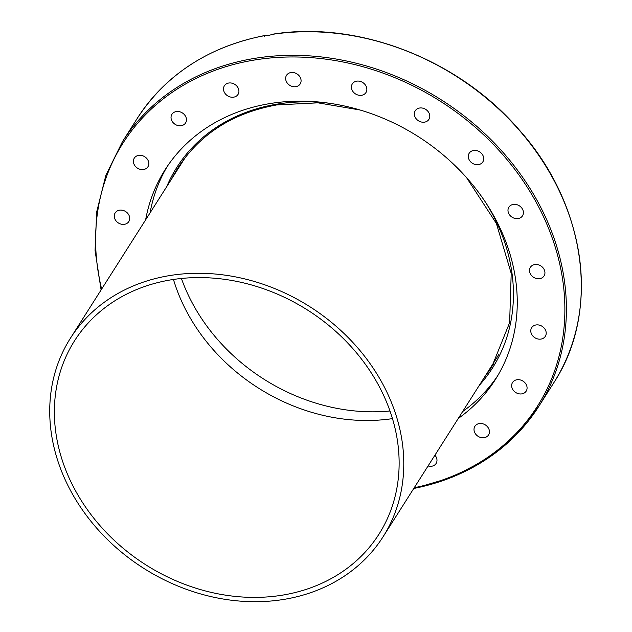 <?xml version="1.0" encoding="UTF-8"?>
<svg xmlns="http://www.w3.org/2000/svg" width="632" height="632" viewBox="0 0 632 632"><rect width="100%" height="100%" fill="white"/><g stroke="black" fill="none" stroke-linecap="round" stroke-linejoin="round"><path stroke-width="0.95" d="M181.408 278.467A181.052 151.498 -147.6 0 0 389.983 410.998M180.325 164.241A185.792 155.464 -147.6 0 0 176.123 171.88M488.726 370.51A185.792 155.464 -147.6 0 0 493.853 363.463M497.518 376.04A195.636 163.704 32.4 0 1 462.656 411.535M145.629 219.865A195.636 163.704 32.4 0 1 165.118 169.708A195.636 163.704 32.4 0 1 269.042 103.719A195.636 163.704 32.4 0 1 472.333 184.402A195.636 163.704 32.4 0 1 495.362 379.555A195.636 163.704 32.4 0 1 458.232 418.502M273.49 34.191L268.063 35.542L264.792 35.629L264.271 36.364L264.792 35.629A246.67 206.403 32.4 0 0 137.381 118.192L122.395 141.781L105.892 175.222L96.68 211.878L95.069 250.541L101.096 289.954M534.696 264.555A8.074 6.762 32.4 0 1 543.086 267.881A8.074 6.762 32.4 0 1 544.041 275.939A8.074 6.762 32.4 0 1 539.752 278.665A8.074 6.762 32.4 0 1 531.354 275.331A8.074 6.762 32.4 0 1 530.406 267.273A8.074 6.762 32.4 0 1 534.696 264.555M511.043 205.163A8.074 6.762 32.4 0 1 520.705 206.854A8.074 6.762 32.4 0 1 522.514 215.82A8.074 6.762 32.4 0 1 520.357 217.827A8.074 6.762 32.4 0 1 510.688 216.128A8.074 6.762 32.4 0 1 508.879 207.162A8.074 6.762 32.4 0 1 511.043 205.163M469.687 152.573A8.074 6.762 32.4 0 1 480.043 152.122A8.074 6.762 32.4 0 1 482.832 161.887A8.074 6.762 32.4 0 1 482.35 162.543A8.074 6.762 32.4 0 1 471.993 162.993A8.074 6.762 32.4 0 1 469.205 153.228A8.074 6.762 32.4 0 1 469.687 152.573M414.679 111.927A8.074 6.762 32.4 0 1 415.256 110.75A8.074 6.762 32.4 0 1 425.02 108.988A8.074 6.762 32.4 0 1 429.46 118.231A8.074 6.762 32.4 0 1 428.883 119.416A8.074 6.762 32.4 0 1 419.119 121.178A8.074 6.762 32.4 0 1 414.679 111.927M351.416 87.216A8.074 6.762 32.4 0 1 352.316 83.89A8.074 6.762 32.4 0 1 360.927 81.615A8.074 6.762 32.4 0 1 366.852 89.231A8.074 6.762 32.4 0 1 365.952 92.556A8.074 6.762 32.4 0 1 357.333 94.832A8.074 6.762 32.4 0 1 351.416 87.216M286.067 80.841A8.074 6.762 32.4 0 1 286.549 75.279A8.074 6.762 32.4 0 1 293.967 72.656A8.074 6.762 32.4 0 1 300.658 78.384A8.074 6.762 32.4 0 1 300.184 83.945A8.074 6.762 32.4 0 1 292.766 86.576A8.074 6.762 32.4 0 1 286.067 80.841M225.047 93.441A8.074 6.762 32.4 0 1 224.392 85.762A8.074 6.762 32.4 0 1 237.363 86.742A8.074 6.762 32.4 0 1 238.027 94.421A8.074 6.762 32.4 0 1 225.047 93.441M174.329 123.777A8.074 6.762 32.4 0 1 171.928 114.305A8.074 6.762 32.4 0 1 183.161 113.491A8.074 6.762 32.4 0 1 185.563 122.964A8.074 6.762 32.4 0 1 174.329 123.777M138.866 168.878A8.074 6.762 32.4 0 1 134.292 158.119A8.074 6.762 32.4 0 1 143.353 156.017A8.074 6.762 32.4 0 1 147.928 166.777A8.074 6.762 32.4 0 1 138.866 168.878M122.142 224.336A8.074 6.762 32.4 0 1 115.174 212.913A8.074 6.762 32.4 0 1 121.842 210.148A8.074 6.762 32.4 0 1 128.81 221.571A8.074 6.762 32.4 0 1 122.142 224.336M434.919 455.19A8.074 6.762 32.4 0 1 435.424 455.822A8.074 6.762 32.4 0 1 436.088 463.501A8.074 6.762 32.4 0 1 428.062 465.974M486.15 425.486A8.074 6.762 32.4 0 1 488.544 434.958A8.074 6.762 32.4 0 1 477.31 435.772A8.074 6.762 32.4 0 1 474.909 426.3A8.074 6.762 32.4 0 1 486.15 425.486M521.605 380.385A8.074 6.762 32.4 0 1 526.179 391.145A8.074 6.762 32.4 0 1 517.118 393.246A8.074 6.762 32.4 0 1 512.544 382.486A8.074 6.762 32.4 0 1 521.605 380.385M538.338 324.927A8.074 6.762 32.4 0 1 545.305 336.35A8.074 6.762 32.4 0 1 538.63 339.108A8.074 6.762 32.4 0 1 531.67 327.692A8.074 6.762 32.4 0 1 538.338 324.927M150.053 212.905A195.636 163.704 32.4 0 1 167.377 166.263M383.055 536.805A185.184 154.959 32.4 0 1 284.684 599.27A185.184 154.959 32.4 0 1 92.248 522.901A185.184 154.959 32.4 0 1 70.452 338.175A185.184 154.959 32.4 0 1 168.831 275.71A185.184 154.959 32.4 0 1 361.259 352.079A185.184 154.959 32.4 0 1 383.055 536.805L495.464 359.908A185.184 154.959 -147.6 0 0 498.727 354.481M283.16 595.028A180.325 150.89 -147.6 0 0 378.955 534.198A180.325 150.89 -147.6 0 0 357.728 354.323A180.325 150.89 -147.6 0 0 170.348 279.952A180.325 150.89 -147.6 0 0 74.552 340.782A180.325 150.89 -147.6 0 0 95.78 520.657A180.325 150.89 -147.6 0 0 283.16 595.028M173.452 279.463A180.325 150.89 -147.6 0 0 392.464 418.621M186.385 156.017A185.184 154.959 -147.6 0 0 182.853 161.279L70.452 338.175M171.983 178.39A185.792 155.464 32.4 0 1 178.208 167.464C200.391 133.684 233.232 112.844 276.721 104.928L317.92 102.834L360.09 110.008M479.277 385.378A187.009 156.483 -147.6 0 0 485.732 202.58M329.422 103.261A187.009 156.483 -147.6 0 0 276.168 104.288A187.009 156.483 -147.6 0 0 166.674 186.748M466.582 177.671L496.404 223.507L511.209 273.387L509.629 322.66L491.83 366.75A185.792 155.464 32.4 0 1 484.586 377.028M413.77 488.473A246.67 206.403 -147.6 0 0 538.796 406.36A246.67 206.403 -147.6 0 0 509.763 160.299A246.67 206.403 -147.6 0 0 253.432 58.571A246.67 206.403 -147.6 0 0 122.395 141.781M101.641 289.093A245.461 205.392 32.4 0 1 253.456 60.19A245.461 205.392 32.4 0 1 550.669 233.745A245.461 205.392 32.4 0 1 414.244 487.73M272.076 34.397A246.67 206.403 32.4 0 1 525.99 138.242A246.67 206.403 32.4 0 1 553.782 382.771L538.796 406.36L515.522 435.511L486.253 459.417L451.943 477.302L413.699 488.583M272.866 34.168C358.439 20.414 458.998 59.534 519.299 129.995C586.306 204.887 600.89 311.292 553.782 382.771M137.381 118.192C166.145 74.339 208.473 46.808 264.381 35.597"/></g></svg>
